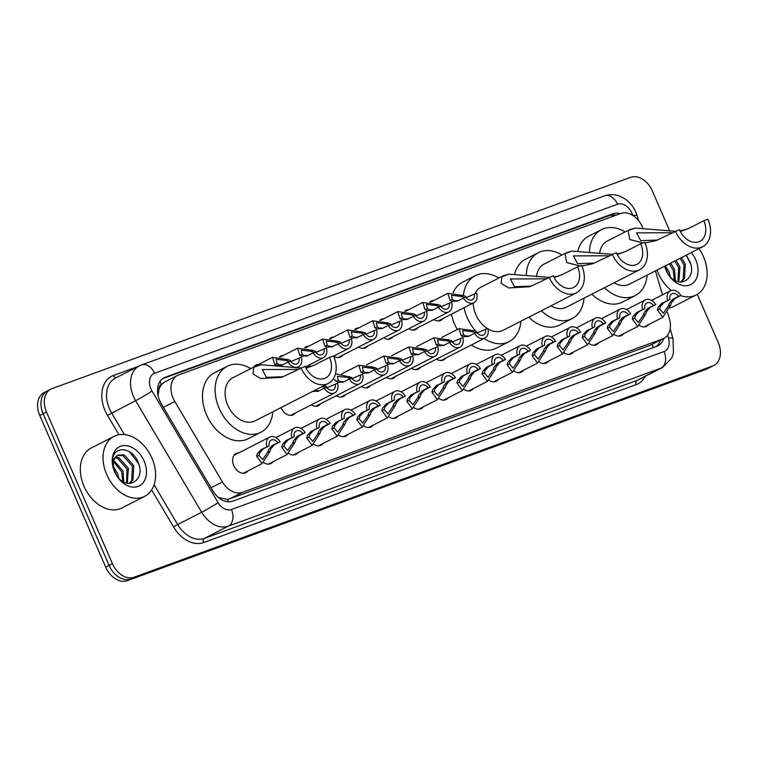<?xml version="1.0" encoding="UTF-8"?>
<svg xmlns="http://www.w3.org/2000/svg" width="758" height="758" viewBox="0 0 758 758"><rect width="100%" height="100%" fill="white"/><g stroke="black" fill="none" stroke-linecap="round" stroke-linejoin="round"><path stroke-width="1.14" d="M623.673 333.681A10.773 7.675 -117.1 0 1 621.607 335.491A10.773 7.675 -117.1 0 1 614.302 334.534M598.63 342.824A10.773 7.675 -117.1 0 1 596.555 344.644A10.773 7.675 -117.1 0 1 589.25 343.677M573.588 351.968A10.773 7.675 -117.1 0 1 571.513 353.787A10.773 7.675 -117.1 0 1 564.208 352.821M548.536 361.121A10.773 7.675 -117.1 0 1 546.471 362.93A10.773 7.675 -117.1 0 1 539.165 361.964M523.494 370.264A10.773 7.675 -117.1 0 1 521.428 372.074A10.773 7.675 -117.1 0 1 514.114 371.117M498.451 379.407A10.773 7.675 -117.1 0 1 496.376 381.217A10.773 7.675 -117.1 0 1 489.071 380.26M473.399 388.551A10.773 7.675 -117.1 0 1 471.334 390.37A10.773 7.675 -117.1 0 1 464.029 389.404M448.357 397.694A10.773 7.675 -117.1 0 1 446.291 399.513A10.773 7.675 -117.1 0 1 438.986 398.547M423.315 406.847A10.773 7.675 -117.1 0 1 421.24 408.657A10.773 7.675 -117.1 0 1 413.934 407.69M398.272 415.99A10.773 7.675 -117.1 0 1 396.197 417.8A10.773 7.675 -117.1 0 1 388.892 416.843M373.22 425.134A10.773 7.675 -117.1 0 1 371.155 426.944A10.773 7.675 -117.1 0 1 363.849 425.987M348.178 434.277A10.773 7.675 -117.1 0 1 346.103 436.096A10.773 7.675 -117.1 0 1 338.798 435.13M323.135 443.421A10.773 7.675 -117.1 0 1 321.06 445.24A10.773 7.675 -117.1 0 1 313.755 444.273M298.084 452.573A10.773 7.675 -117.1 0 1 296.018 454.383A10.773 7.675 -117.1 0 1 288.713 453.417M273.041 461.717A10.773 7.675 -117.1 0 1 270.966 463.526A10.773 7.675 -117.1 0 1 263.661 462.57M247.999 470.86A10.773 7.675 -117.1 0 1 245.924 472.67A10.773 7.675 -117.1 0 1 233.786 465.715A10.773 7.675 -117.1 0 1 236.117 453.483A10.773 7.675 -117.1 0 1 238.808 452.867M648.725 324.538A10.773 7.675 -117.1 0 1 646.65 326.347A10.773 7.675 -117.1 0 1 639.345 325.39M445.657 358.108A10.773 7.675 -117.1 0 1 443.582 359.927A10.773 7.675 -117.1 0 1 436.523 359.121M420.614 367.26A10.773 7.675 -117.1 0 1 418.539 369.07A10.773 7.675 -117.1 0 1 411.48 368.274M395.562 376.404A10.773 7.675 -117.1 0 1 393.497 378.214A10.773 7.675 -117.1 0 1 386.438 377.418M370.52 385.547A10.773 7.675 -117.1 0 1 368.454 387.357A10.773 7.675 -117.1 0 1 361.386 386.561M345.477 394.691A10.773 7.675 -117.1 0 1 343.402 396.51A10.773 7.675 -117.1 0 1 336.344 395.704M320.435 403.834A10.773 7.675 -117.1 0 1 318.36 405.653A10.773 7.675 -117.1 0 1 311.301 404.848M295.383 412.987A10.773 7.675 -117.1 0 1 293.318 414.797A10.773 7.675 -117.1 0 1 281.18 407.842A10.773 7.675 -117.1 0 1 281.066 407.577M442.956 318.521A10.773 7.675 -117.1 0 1 440.881 320.34A10.773 7.675 -117.1 0 1 433.822 319.535M417.914 327.674A10.773 7.675 -117.1 0 1 415.839 329.484A10.773 7.675 -117.1 0 1 408.78 328.688M392.862 336.817A10.773 7.675 -117.1 0 1 390.796 338.627A10.773 7.675 -117.1 0 1 383.738 337.831M367.82 345.961A10.773 7.675 -117.1 0 1 365.744 347.78A10.773 7.675 -117.1 0 1 358.686 346.974M342.777 355.104A10.773 7.675 -117.1 0 1 340.702 356.923A10.773 7.675 -117.1 0 1 333.662 356.127L348.614 348.472A10.1 7.192 62.9 0 0 351.466 338.902L340.882 343.374M311.168 366.427A10.773 7.675 -117.1 0 1 308.601 365.261M642.812 227.94A20.201 14.383 62.9 0 0 642.424 227.002A20.201 14.383 62.9 0 0 620.821 213.462L178.698 374.907A20.201 14.383 62.9 0 0 177.552 375.409A20.201 14.383 62.9 0 0 174.785 401.484L222.426 481.946A20.201 14.383 62.9 0 0 242.427 492.349L662.7 338.892A20.201 14.383 62.9 0 0 663.856 338.39A20.201 14.383 62.9 0 0 669.409 318.73L667.561 312.372M158.972 389.735A20.201 14.383 -117.1 0 1 161.738 384.372L161.492 384.458A6.737 4.794 62.9 0 0 158.972 389.735L158.195 394.643A20.201 1.232 -30.6 0 1 157.92 394.823M218.503 497.532L227.428 499.38L229.759 498.821L650.042 345.354L663.856 338.39M177.552 375.409L164.893 381.871L161.738 384.372M662.445 294.834L655.452 270.862M429.833 302.025A10.773 7.675 -117.1 0 1 431.084 301.153A10.773 7.675 -117.1 0 1 433.766 300.538M404.781 311.168A10.773 7.675 -117.1 0 1 406.032 310.297A10.773 7.675 -117.1 0 1 408.714 309.681M379.739 320.312A10.773 7.675 -117.1 0 1 380.99 319.44A10.773 7.675 -117.1 0 1 383.671 318.824M354.697 329.455A10.773 7.675 -117.1 0 1 355.947 328.584A10.773 7.675 -117.1 0 1 358.629 327.968M329.654 338.608A10.773 7.675 -117.1 0 1 330.895 337.727A10.773 7.675 -117.1 0 1 333.586 337.111M304.602 347.751A10.773 7.675 -117.1 0 1 305.853 346.88A10.773 7.675 -117.1 0 1 308.534 346.264M279.56 356.895A10.773 7.675 -117.1 0 1 280.811 356.023A10.773 7.675 -117.1 0 1 283.492 355.407M253.551 367.194A10.773 7.675 -117.1 0 1 255.759 365.166A10.773 7.675 -117.1 0 1 258.45 364.551M620.215 213.69A20.201 14.383 62.9 0 0 612.796 213.813L165.244 377.238A20.201 14.383 62.9 0 0 164.088 377.74A20.201 14.383 62.9 0 0 161.321 403.825L212.79 490.748A20.201 14.383 62.9 0 0 232.791 501.152L656.75 346.34A20.201 14.383 62.9 0 0 657.906 345.837A20.201 14.383 62.9 0 0 663.705 338.466M162.544 378.716L609.432 215.537A20.201 14.383 -117.1 0 1 616.055 215.206M697.294 294.341L718.233 342.502A20.201 14.383 -117.1 0 1 713.865 365.441A20.201 14.383 -117.1 0 1 712.71 365.943L134.043 577.245A20.201 14.383 -117.1 0 1 112.44 563.706L46.503 412.058A20.201 14.383 -117.1 0 1 50.881 389.119A20.201 14.383 -117.1 0 1 52.027 388.617L630.694 177.315A20.201 14.383 -117.1 0 1 652.297 190.855L669.845 231.218M713.865 365.441L710.492 367.166A20.201 14.383 -117.1 0 1 709.336 367.668L130.679 578.96A20.201 14.383 -117.1 0 1 109.076 565.421L43.14 413.783A20.201 14.383 -117.1 0 1 47.508 390.834A20.201 14.383 -117.1 0 1 48.664 390.332M660.341 340.181A20.201 14.383 -117.1 0 1 656.087 346.586M47.508 390.834L44.135 392.559A20.201 14.383 -117.1 0 0 39.767 415.498L105.703 567.145A20.201 14.383 -117.1 0 0 127.306 580.685L705.973 369.383A20.201 14.383 -117.1 0 0 707.119 368.881L710.492 367.166A20.201 14.383 -117.1 0 1 709.336 367.668L130.679 578.96A20.201 14.383 -117.1 0 1 109.076 565.421L43.14 413.783A20.201 14.383 -117.1 0 1 47.508 390.834L50.881 389.119M671.275 290.418A33.674 23.972 -117.1 0 1 658.276 273.221A33.674 23.972 -117.1 0 1 657.034 270.056M698.971 248.624A33.674 23.972 -117.1 0 1 703.481 256.706A33.674 23.972 -117.1 0 1 696.195 294.947A33.674 23.972 -117.1 0 1 680.618 295.601M680.599 282.08L683.195 279.276L683.953 264.883L680.078 258.279M680.826 282.09L684.531 278.593L685.289 264.201L681.414 257.597M678.04 281.682L678.6 267.621L674.734 261.017M678.827 281.862L679.935 266.93L676.07 260.335M674.241 280.034L673.256 270.35L669.38 263.746M675.302 280.621L674.592 269.668L670.716 263.064M668.281 274.216L665.59 268.522M670.328 276.793L669.238 272.397L665.372 265.793M686.284 255.114L690.055 262.003C697.047 278.451 679.31 290.096 668.85 275.012A15.226 10.839 -117.1 0 1 666.443 270.843A15.226 10.839 -117.1 0 1 665.012 265.982M691.343 252.528A21.954 15.634 -117.1 0 1 695.617 259.577A21.954 15.634 -117.1 0 1 689.619 285.065A21.954 15.634 -117.1 0 1 666.14 270.35A21.954 15.634 -117.1 0 1 664.671 266.153M664.757 266.115L667.912 273.761M666.263 270.549L664.813 266.077M696.195 294.947L673.455 306.564A33.674 23.972 -117.1 0 1 669.75 307.947M690.661 263.926L686.142 255.181M675.34 231.105A24.247 17.263 -117.1 0 0 702.638 246.757A24.247 17.263 -117.1 0 0 707.887 219.223L703.812 220.711A18.183 12.943 -117.1 0 1 699.88 241.357A18.183 12.943 -117.1 0 1 679.405 229.617L656.03 240.646L645.049 242.92M703.812 220.711L688.956 228.3L680.324 231.512M643.381 242.977L629.813 239.566L628.079 230.631L629.69 229.579L635.119 228.063L675.008 231.275M679.983 230.868L686.104 229.57M629.69 229.579L607.31 241.016A24.247 17.263 62.9 0 0 599.578 253.608M589.449 252.13A37.038 26.369 -117.1 0 1 601.492 229.617A37.038 26.369 -117.1 0 1 625.066 231.939M577.852 250.898A37.038 26.369 -117.1 0 1 588.862 236.07L601.492 229.617M614.122 282.781A24.247 17.263 62.9 0 0 629.377 284.193L702.638 246.757M647.133 275.116A37.038 26.369 -117.1 0 1 635.195 295.582A37.038 26.369 -117.1 0 1 604.477 287.708M635.195 295.582L622.564 302.035A37.038 26.369 -117.1 0 1 591.846 294.161M672.166 232.725L636.597 232.858L640.681 240.637L657.375 240.04M612.227 254.148A24.247 17.263 -117.1 0 0 639.534 269.801A24.247 17.263 -117.1 0 0 644.774 242.266L640.709 243.754A18.183 12.943 -117.1 0 1 636.777 264.4A18.183 12.943 -117.1 0 1 616.292 252.67L592.917 263.689L581.945 265.973M640.709 243.754L625.843 251.343L617.211 254.555M580.268 266.02L566.7 262.609L564.966 253.674L566.577 252.622L572.006 251.106L611.895 254.318M616.87 253.911L622.991 252.613M566.577 252.622L544.197 264.059A24.247 17.263 62.9 0 0 536.465 276.651M526.336 275.182A37.038 26.369 -117.1 0 1 538.379 252.66A37.038 26.369 -117.1 0 1 561.953 254.982M514.739 273.941A37.038 26.369 -117.1 0 1 525.749 259.113L538.379 252.66M551.019 305.825A24.247 17.263 62.9 0 0 566.264 307.236L639.534 269.801M584.02 298.159A37.038 26.369 -117.1 0 1 572.082 318.625A37.038 26.369 -117.1 0 1 541.373 310.752M572.082 318.625L559.451 325.087A37.038 26.369 -117.1 0 1 528.733 317.204M609.053 255.768L573.484 255.901L577.577 263.68L594.263 263.083M549.114 277.201A24.247 17.263 -117.1 0 0 576.421 292.844A24.247 17.263 -117.1 0 0 581.661 265.309L577.596 266.797A18.183 12.943 -117.1 0 1 573.664 287.443A18.183 12.943 -117.1 0 1 553.179 275.713L529.804 286.732L508.646 287.964L501.133 283.331L501.853 276.727L503.464 275.666L508.902 274.15L548.783 277.362M577.596 266.797L562.73 274.387L554.098 277.608M553.766 276.954L559.878 275.656M503.464 275.666L481.093 287.102A24.247 17.263 62.9 0 0 474.925 293.82M473.21 303.067A24.247 17.263 62.9 0 0 475.844 314.636A24.247 17.263 62.9 0 0 487.451 328.593M476.015 331.464A37.038 26.369 -117.1 0 1 467.26 317.773A37.038 26.369 -117.1 0 1 464.086 307.729M463.394 295.544A37.038 26.369 -117.1 0 1 475.266 275.704A37.038 26.369 -117.1 0 1 498.849 278.025M457.282 329.484A37.038 26.369 -117.1 0 1 454.629 324.225A37.038 26.369 -117.1 0 1 451.455 314.182M453.113 292.673A37.038 26.369 -117.1 0 1 462.636 282.166L475.266 275.704M487.925 328.887A24.247 17.263 62.9 0 0 503.151 330.28L576.421 292.844M520.907 321.202A37.038 26.369 -117.1 0 1 508.978 341.669A37.038 26.369 -117.1 0 1 484.049 338.494M508.978 341.669L496.338 348.13A37.038 26.369 -117.1 0 1 471.419 344.947M545.95 278.821L510.38 278.944L514.464 286.723L531.15 286.126M301.011 367.791A24.247 17.263 -117.1 0 0 328.318 383.434A24.247 17.263 -117.1 0 0 333.558 355.909L329.493 357.388A18.183 12.943 -117.1 0 1 325.561 378.043A18.183 12.943 -117.1 0 1 305.086 366.304L281.701 377.323L260.553 378.555L253.03 373.931L253.75 367.317L255.361 366.266L260.799 364.75L300.68 367.962M329.493 357.388L314.636 364.986L305.995 368.199M305.663 367.545L311.784 366.256M255.361 366.266L232.99 377.692A24.247 17.263 62.9 0 0 227.741 405.227A24.247 17.263 62.9 0 0 255.048 420.87L328.318 383.434M272.804 411.802A37.038 26.369 -117.1 0 1 260.875 432.268A37.038 26.369 -117.1 0 1 219.157 408.363A37.038 26.369 -117.1 0 1 227.163 366.304A37.038 26.369 -117.1 0 1 250.746 368.625M260.875 432.268L248.236 438.721A37.038 26.369 -117.1 0 1 206.527 414.816A37.038 26.369 -117.1 0 1 214.533 372.756L227.163 366.304M297.847 369.411L262.277 369.534L266.361 377.323L283.047 376.726M106.736 474.612A33.674 23.972 -117.1 0 1 114.013 436.371A33.674 23.972 -117.1 0 1 151.941 458.107A33.674 23.972 -117.1 0 1 144.655 496.338A33.674 23.972 -117.1 0 1 106.736 474.612M144.655 496.338L121.924 507.964A33.674 23.972 -117.1 0 1 83.996 486.229A33.674 23.972 -117.1 0 1 91.282 447.987L114.013 436.371M129.059 483.471L131.655 480.667L132.413 466.274L122.948 455.624L117.367 455.425M129.286 483.481L132.991 479.985L133.749 465.592L124.284 454.933L118.011 455.046L116.325 456.297A15.226 10.839 -117.1 0 0 114.903 472.243A15.226 10.839 -117.1 0 0 117.31 476.403C127.77 491.487 145.508 479.842 138.515 463.394C132.972 446.405 112.734 445.079 112.563 460.684L114.695 471.893L116.372 475.152M126.501 483.073L127.06 469.012L117.594 458.353L115.093 457.775M127.287 483.253L128.396 468.33L118.93 457.671L115.614 457.065M122.701 481.425L121.716 471.741L113.539 461.66M123.762 482.012L123.052 471.059L113.833 460.494M116.751 475.607L114.051 469.913M118.788 478.194L117.708 473.788L113.378 466.682M144.077 460.978A21.954 15.634 -117.1 0 1 138.079 486.456A21.954 15.634 -117.1 0 1 114.6 471.741A21.954 15.634 -117.1 0 1 120.598 446.263A21.954 15.634 -117.1 0 1 144.077 460.978M114.723 471.94C111.833 464.427 112.364 459.206 116.325 456.297M139.121 465.327L138.524 463.602L129.334 451.579M464.9 297.6L461.082 296.397L451.465 295.269L452.422 299.562L454.516 300.613L458.031 300.774M463.403 298.027L465.734 297.174A6.737 4.794 62.9 0 0 472.31 299.742A6.737 4.794 62.9 0 0 474.366 294.019L476.697 293.175A10.1 7.192 62.9 0 1 473.845 302.745A10.1 7.192 62.9 0 1 463.403 298.027L456.885 301.305M457.633 300.973L452.251 301.438L450.091 300.414L447.836 293.346L463.403 295.554L465.819 296.492M474.366 294.019L466.113 297.648M439.858 306.744L436.039 305.54L426.413 304.422L427.37 308.705L429.473 309.766L432.989 309.918M438.361 307.17L440.692 306.317A6.737 4.794 62.9 0 0 447.267 308.894A6.737 4.794 62.9 0 0 449.314 303.172L451.654 302.319A10.1 7.192 62.9 0 1 448.802 311.889A10.1 7.192 62.9 0 1 438.361 307.17L431.842 310.448M432.591 310.117L427.209 310.591L425.049 309.558L422.784 302.489L438.361 304.697L440.768 305.635M449.314 303.172L441.061 306.791M414.816 315.887L410.997 314.693L401.37 313.566L402.327 317.848L404.421 318.91L407.937 319.061M413.318 316.313L415.649 315.461A6.737 4.794 62.9 0 0 422.225 318.038A6.737 4.794 62.9 0 0 424.272 312.315L426.602 311.462A10.1 7.192 62.9 0 1 423.75 321.032A10.1 7.192 62.9 0 1 413.318 316.313L406.79 319.592M407.539 319.27L402.166 319.734L400.006 318.701L397.742 311.633L413.318 313.84L415.725 314.778M424.272 312.315L416.019 315.944M389.764 325.03L385.945 323.837L376.328 322.709L377.285 327.001L379.379 328.053L382.894 328.205M388.267 325.457L390.607 324.604A6.737 4.794 62.9 0 0 397.173 327.181A6.737 4.794 62.9 0 0 399.229 321.458L401.56 320.606A10.1 7.192 62.9 0 1 398.708 330.175A10.1 7.192 62.9 0 1 388.267 325.457L381.748 328.735M382.496 328.413L377.114 328.877L374.954 327.844L372.699 320.786L388.276 322.984L390.683 323.922M399.229 321.458L390.976 325.087M364.721 334.183L360.903 332.98L351.276 331.852L352.233 336.145L354.337 337.196L357.852 337.348M363.224 334.6L365.555 333.757A6.737 4.794 62.9 0 0 372.131 336.325A6.737 4.794 62.9 0 0 374.187 330.602L376.518 329.749A10.1 7.192 62.9 0 1 373.666 339.328A10.1 7.192 62.9 0 1 363.224 334.6L356.705 337.879M357.454 337.556L352.072 338.021L349.912 336.988L347.647 329.929L363.224 332.127L365.64 333.075M374.187 330.602L365.934 334.231M339.679 343.327L335.86 342.123L326.234 340.996L327.191 345.288L329.285 346.34L332.809 346.501M348.614 348.472A10.1 7.192 62.9 0 1 338.182 343.753L331.653 347.031M332.402 346.7L327.03 347.164L324.869 346.141L322.605 339.072L338.182 341.28L340.588 342.218M338.182 343.753L340.513 342.9A6.737 4.794 62.9 0 0 347.088 345.468A6.737 4.794 62.9 0 0 349.135 339.745M314.627 352.47L310.808 351.267L301.191 350.149L302.148 354.431L304.242 355.493L307.757 355.644M313.139 352.896L315.47 352.044A6.737 4.794 62.9 0 0 322.036 354.621A6.737 4.794 62.9 0 0 324.092 348.898L326.423 348.045A10.1 7.192 62.9 0 1 323.571 357.615A10.1 7.192 62.9 0 1 313.139 352.896L306.611 356.175M307.36 355.843L301.987 356.317L299.827 355.284L297.562 348.216L313.139 350.423L315.546 351.361M324.092 348.898L315.84 352.517M289.584 361.613L285.766 360.42L276.149 359.292L277.106 363.575L279.2 364.636L282.715 364.788M288.087 362.04L290.418 361.187A6.737 4.794 62.9 0 0 296.994 363.764A6.737 4.794 62.9 0 0 299.05 358.041L301.381 357.189A10.1 7.192 62.9 0 1 298.529 366.758A10.1 7.192 62.9 0 1 288.087 362.04L281.569 365.318M282.317 364.986L276.935 365.46L274.775 364.427L272.51 357.359L288.087 359.567L290.504 360.505M299.05 358.041L290.797 361.67M485.49 329.304L487.82 328.451A10.1 7.192 62.9 0 1 484.968 338.03A10.1 7.192 62.9 0 1 474.527 333.302L476.858 332.459A6.737 4.794 62.9 0 0 483.433 335.027A6.737 4.794 62.9 0 0 485.49 329.304L477.237 332.933M476.024 332.885L472.206 331.682L462.588 330.554L463.545 334.846L465.639 335.898L469.155 336.05M474.527 333.302L468.757 336.258L463.375 336.723L461.215 335.69L458.96 328.631L474.527 330.829L476.943 331.777M468.757 336.258L468.008 336.58M460.438 338.447L462.778 337.604A10.1 7.192 62.9 0 1 459.926 347.173A10.1 7.192 62.9 0 1 449.485 342.455L451.815 341.602A6.737 4.794 62.9 0 0 458.391 344.17A6.737 4.794 62.9 0 0 460.438 338.447L452.185 342.076M450.982 342.029L447.163 340.825L437.537 339.698L438.494 343.99L440.597 345.042L444.112 345.203M449.485 342.455L443.714 345.402L438.332 345.866L436.172 344.843L433.908 337.774L449.485 339.982L451.891 340.92M443.714 345.402L442.966 345.733M435.395 347.6L437.726 346.747A10.1 7.192 62.9 0 1 434.874 356.317A10.1 7.192 62.9 0 1 424.442 351.598L426.773 350.746A6.737 4.794 62.9 0 0 433.349 353.323A6.737 4.794 62.9 0 0 435.395 347.6L427.142 351.219M425.939 351.172L422.111 349.969L412.494 348.851L413.451 353.133L415.545 354.194L419.06 354.346M424.442 351.598L418.662 354.545L413.29 355.019L411.13 353.986L408.865 346.918L424.442 349.125L426.849 350.063M418.662 354.545L417.914 354.877M410.353 356.743L412.684 355.89A10.1 7.192 62.9 0 1 409.832 365.46A10.1 7.192 62.9 0 1 399.39 360.742L401.731 359.889A6.737 4.794 62.9 0 0 408.297 362.466A6.737 4.794 62.9 0 0 410.353 356.743L402.1 360.372M400.887 360.315L397.069 359.121L387.452 357.994L388.409 362.277L390.503 363.338L394.018 363.489M399.39 360.742L393.62 363.688L388.238 364.162L386.078 363.129L383.823 356.061L399.4 358.269L401.806 359.207M393.62 363.688L392.871 364.02M385.31 365.887L387.641 365.034A10.1 7.192 62.9 0 1 384.789 374.604A10.1 7.192 62.9 0 1 374.348 369.885L376.679 369.032A6.737 4.794 62.9 0 0 383.254 371.609A6.737 4.794 62.9 0 0 385.31 365.887L377.058 369.516M375.845 369.459L372.026 368.265L362.4 367.137L363.357 371.429L365.46 372.481L368.975 372.633M374.348 369.885L368.577 372.841L363.196 373.306L361.035 372.273L358.771 365.214L374.348 367.412L376.754 368.35M368.577 372.841L367.829 373.163M360.258 375.03L362.589 374.177A10.1 7.192 62.9 0 1 359.737 383.756A10.1 7.192 62.9 0 1 349.305 379.028L351.636 378.185A6.737 4.794 62.9 0 0 358.212 380.753A6.737 4.794 62.9 0 0 360.258 375.03L352.006 378.659M350.802 378.612L346.984 377.408L337.357 376.281L338.314 380.573L340.408 381.625L343.924 381.776M335.5 373.798L351.712 377.503M349.305 379.028L343.526 381.985L338.153 382.449L333.283 378.915M343.526 381.985L342.777 382.307M335.216 384.173L337.547 383.33A10.1 7.192 62.9 0 1 334.695 392.9A10.1 7.192 62.9 0 1 324.263 388.181L326.594 387.329A6.737 4.794 62.9 0 0 333.16 389.896A6.737 4.794 62.9 0 0 335.216 384.173L326.963 387.802M325.75 387.755L321.932 386.552M314.542 390.474L318.881 390.929M324.064 385.614L326.67 386.646M324.263 388.181L318.483 391.128L312.637 391.45M318.483 391.128L317.735 391.46M669.892 299.486L664.122 302.433L660.284 306.63L659.716 309.093L663.354 313.281L668.376 305.929L669.323 303.323L672.744 299.287L678.524 296.331A6.737 4.794 62.9 0 0 671.948 293.763A6.737 4.794 62.9 0 0 669.892 299.486L661.791 303.285L658.02 307.454L657.394 309.946L662.786 317.346L643.968 326.963M667.561 300.339A10.1 7.192 62.9 0 1 670.413 290.759A10.1 7.192 62.9 0 1 680.855 295.478L675.075 298.434L671.579 302.499L670.707 305.086L662.786 317.346M680.855 295.478L678.524 296.331M644.85 308.629L639.079 311.576L635.232 315.773L634.673 318.237L638.312 322.425L643.334 315.072L644.281 312.467L647.702 308.43L653.472 305.483A6.737 4.794 62.9 0 0 646.906 302.906A6.737 4.794 62.9 0 0 644.85 308.629L636.739 312.429L632.977 316.598L632.343 319.09L637.743 326.49L618.916 336.107M642.519 309.482A10.1 7.192 62.9 0 1 645.371 299.912A10.1 7.192 62.9 0 1 655.812 304.631L650.032 307.577L646.536 311.642L645.664 314.229L637.743 326.49M655.812 304.631L653.472 305.483M619.807 317.773L614.027 320.729L610.19 324.917L609.621 327.39L613.26 331.568L618.291 324.225L619.229 321.619L622.659 317.574L628.429 314.627A6.737 4.794 62.9 0 0 621.854 312.05A6.737 4.794 62.9 0 0 619.807 317.773L611.697 321.572L607.925 325.741L607.3 328.233L612.701 335.633L593.874 345.26M617.476 318.625A10.1 7.192 62.9 0 1 620.328 309.056A10.1 7.192 62.9 0 1 630.76 313.774L624.99 316.721L621.494 320.786L620.612 323.372L612.701 335.633M630.76 313.774L628.429 314.627M594.765 326.916L588.985 329.872L585.148 334.06L584.579 336.533L588.217 340.712L593.249 333.368L594.187 330.763L597.607 326.717L603.387 323.77A6.737 4.794 62.9 0 0 596.811 321.193A6.737 4.794 62.9 0 0 594.765 326.916L586.654 330.725L582.883 334.884L582.258 337.376L587.658 344.786L568.832 354.403M592.424 327.769A10.1 7.192 62.9 0 1 595.276 318.199A10.1 7.192 62.9 0 1 605.718 322.917L599.938 325.874L596.442 329.938L595.57 332.516L587.658 344.786M605.718 322.917L603.387 323.77M569.713 336.069L563.943 339.016L560.096 343.203L559.537 345.676L563.175 349.855L568.197 342.512L569.144 339.906L572.565 335.87L578.345 332.914A6.737 4.794 62.9 0 0 571.769 330.346A6.737 4.794 62.9 0 0 569.713 336.069L561.612 339.868L557.841 344.037L557.206 346.529L562.607 353.929L543.789 363.546M567.382 336.912A10.1 7.192 62.9 0 1 570.234 327.342A10.1 7.192 62.9 0 1 580.675 332.061L574.896 335.017L571.399 339.082L570.528 341.659L562.607 353.929M580.675 332.061L578.345 332.914M544.67 345.212L538.891 348.159L535.053 352.356L534.494 354.82L538.133 359.008L543.154 351.655L544.092 349.05L547.522 345.013L553.293 342.057A6.737 4.794 62.9 0 0 546.726 339.489A6.737 4.794 62.9 0 0 544.67 345.212L536.56 349.012L532.789 353.181L532.163 355.673L537.564 363.073L518.737 372.69M542.34 346.065A10.1 7.192 62.9 0 1 545.192 336.486A10.1 7.192 62.9 0 1 555.623 341.204L549.853 344.16L546.357 348.225L545.476 350.812L537.564 363.073M555.623 341.204L553.293 342.057M519.628 354.356L513.848 357.302L510.011 361.5L509.442 363.963L513.081 368.151L518.112 360.799L519.05 358.193L522.47 354.157L528.25 351.21A6.737 4.794 62.9 0 0 521.675 348.633A6.737 4.794 62.9 0 0 519.628 354.356L511.517 358.155L507.746 362.324L507.121 364.816L512.522 372.216L493.695 381.833M517.297 355.208A10.1 7.192 62.9 0 1 520.149 345.639A10.1 7.192 62.9 0 1 530.581 350.357L524.801 353.304L521.315 357.369L520.433 359.955L512.522 372.216M530.581 350.357L528.25 351.21M494.576 363.499L488.806 366.455L484.959 370.643L484.4 373.116L488.038 377.294L493.06 369.951L494.008 367.346L497.428 363.3L503.208 360.353A6.737 4.794 62.9 0 0 496.632 357.776A6.737 4.794 62.9 0 0 494.576 363.499L486.475 367.298L482.704 371.467L482.079 373.959L487.47 381.359L468.652 390.986M492.245 364.352A10.1 7.192 62.9 0 1 495.097 354.782A10.1 7.192 62.9 0 1 505.539 359.5L499.759 362.447L496.263 366.512L495.391 369.099L487.47 381.359M505.539 359.5L503.208 360.353M469.534 372.642L463.754 375.598L459.916 379.786L459.357 382.259L462.996 386.438L468.018 379.095L468.956 376.489L472.386 372.443L478.156 369.497A6.737 4.794 62.9 0 0 471.59 366.919A6.737 4.794 62.9 0 0 469.534 372.642L461.423 376.451L457.661 380.611L457.027 383.103L462.427 390.512L443.601 400.129M467.203 373.495A10.1 7.192 62.9 0 1 470.055 363.925A10.1 7.192 62.9 0 1 480.487 368.644L474.716 371.6L471.22 375.665L470.339 378.242L462.427 390.512M480.487 368.644L478.156 369.497M444.491 381.795L438.711 384.742L434.874 388.93L434.306 391.403L437.944 395.581L442.975 388.238L443.913 385.632L447.334 381.596L453.113 378.64A6.737 4.794 62.9 0 0 446.538 376.072A6.737 4.794 62.9 0 0 444.491 381.795L436.381 385.595L432.61 389.764L431.984 392.256L437.385 399.656L418.558 409.273M442.16 382.638A10.1 7.192 62.9 0 1 445.012 373.069A10.1 7.192 62.9 0 1 455.444 377.787L449.674 380.743L446.178 384.808L445.297 387.385L437.385 399.656M455.444 377.787L453.113 378.64M419.439 390.939L413.669 393.885L409.832 398.083L409.263 400.546L412.902 404.725L417.923 397.381L418.871 394.776L422.291 390.74L428.071 387.783A6.737 4.794 62.9 0 0 421.495 385.216A6.737 4.794 62.9 0 0 419.439 390.939L411.338 394.738L407.567 398.907L406.942 401.399L412.333 408.799L393.516 418.416M417.108 391.791A10.1 7.192 62.9 0 1 419.96 382.212A10.1 7.192 62.9 0 1 430.402 386.931L424.622 389.887L421.126 393.952L420.254 396.538L412.333 408.799M430.402 386.931L428.071 387.783M394.397 400.082L388.627 403.029L384.78 407.226L384.221 409.69L387.859 413.877L392.881 406.525L393.819 403.919L397.249 399.883L403.019 396.936A6.737 4.794 62.9 0 0 396.453 394.359A6.737 4.794 62.9 0 0 394.397 400.082L386.286 403.881L382.525 408.05L381.89 410.542L387.291 417.942L368.464 427.559M392.066 400.935A10.1 7.192 62.9 0 1 394.918 391.355A10.1 7.192 62.9 0 1 405.35 396.083L399.58 399.03L396.083 403.095L395.212 405.682L387.291 417.942M405.35 396.083L403.019 396.936M369.354 409.225L363.575 412.181L359.737 416.369L359.169 418.842L362.807 423.021L367.838 415.678L368.776 413.072L372.206 409.026L377.977 406.08A6.737 4.794 62.9 0 0 371.401 403.502A6.737 4.794 62.9 0 0 369.354 409.225L361.244 413.025L357.473 417.194L356.847 419.686L362.248 427.086L343.421 436.712M367.024 410.078A10.1 7.192 62.9 0 1 369.876 400.508A10.1 7.192 62.9 0 1 380.308 405.227L374.537 408.174L371.041 412.238L370.16 414.825L362.248 427.086M380.308 405.227L377.977 406.08M344.303 418.369L338.532 421.325L334.695 425.513L334.126 427.986L337.765 432.164L342.796 424.821L343.734 422.215L347.155 418.17L352.934 415.223A6.737 4.794 62.9 0 0 346.359 412.646A6.737 4.794 62.9 0 0 344.303 418.369L336.201 422.178L332.43 426.337L331.805 428.829L337.196 436.238L318.379 445.856M341.972 419.221A10.1 7.192 62.9 0 1 344.824 409.652A10.1 7.192 62.9 0 1 355.265 414.37L349.485 417.317L345.989 421.391L345.117 423.968L337.196 436.238M355.265 414.37L352.934 415.223M319.26 427.521L313.49 430.468L309.643 434.656L309.084 437.129L312.722 441.308L317.744 433.964L318.692 431.359L322.112 427.322L327.892 424.366A6.737 4.794 62.9 0 0 321.316 421.799A6.737 4.794 62.9 0 0 319.26 427.521L311.159 431.321L307.388 435.48L306.753 437.982L312.154 445.382L293.337 454.999M316.929 428.365A10.1 7.192 62.9 0 1 319.781 418.795A10.1 7.192 62.9 0 1 330.223 423.514L324.443 426.47L320.947 430.535L320.075 433.112L312.154 445.382M330.223 423.514L327.892 424.366M294.218 436.665L288.438 439.612L284.601 443.809L284.032 446.272L287.68 450.451L292.702 443.108L293.64 440.502L297.07 436.466L302.84 433.51A6.737 4.794 62.9 0 0 296.274 430.942A6.737 4.794 62.9 0 0 294.218 436.665L286.107 440.464L282.336 444.633L281.711 447.125L287.111 454.525L268.285 464.142M291.887 437.518A10.1 7.192 62.9 0 1 294.739 427.938A10.1 7.192 62.9 0 1 305.171 432.657L299.401 435.613L295.904 439.678L295.023 442.265L287.111 454.525M305.171 432.657L302.84 433.51M269.175 445.808L263.396 448.755L259.558 452.952L258.99 455.416L262.628 459.604L267.659 452.251L268.597 449.646L272.018 445.609L277.798 442.663A6.737 4.794 62.9 0 0 271.222 440.085A6.737 4.794 62.9 0 0 269.175 445.808L261.065 449.608L257.294 453.777L256.668 456.269L262.069 463.669L243.242 473.286M266.844 446.661A10.1 7.192 62.9 0 1 269.696 437.082A10.1 7.192 62.9 0 1 280.128 441.81L274.349 444.756L270.862 448.821L269.981 451.408L262.069 463.669M280.128 441.81L277.798 442.663M612.445 216.523A20.201 14.127 -110.1 0 0 611.516 215.007M653.254 347.619A20.201 14.127 -110.1 0 0 652.202 344.34M228.243 501.777A20.201 14.127 -110.1 0 0 227.428 499.38M161.492 384.458A20.201 14.127 -110.1 0 0 159.985 381.473M650.042 345.354L662.7 338.892M229.759 498.821L242.427 492.349M211.027 487.773L222.426 481.946M163.387 407.311L174.785 401.484M609.432 215.537L612.796 213.813M632.703 215.338A13.473 9.589 62.9 0 0 631.945 213.254A13.473 9.589 62.9 0 0 617.543 204.224L154.604 373.268A13.473 9.589 62.9 0 0 150.927 388.892A13.473 9.589 62.9 0 0 151.998 390.986L218.067 502.582A13.473 9.589 62.9 0 0 231.398 509.518L664.036 351.541A13.473 9.589 62.9 0 0 668.518 338.096L667.646 335.112M632.854 215.433A13.473 2.445 -16.3 0 1 637.241 215.973L635.867 212.183C633.404 206.583 629.718 202.111 624.81 198.767L620.432 196.426C615.108 194.238 609.792 194.048 604.496 195.877A13.473 9.418 69.9 0 1 617.543 204.224M664.036 351.541A13.473 9.418 69.9 0 1 660.976 368.17L636.976 380.431A26.937 19.177 62.9 0 0 638.511 379.767L662.511 367.497A26.937 19.177 -117.1 0 1 660.976 368.17L228.338 526.147A26.937 19.177 -117.1 0 1 201.675 512.275L135.597 400.679A26.937 19.177 -117.1 0 1 133.465 396.5A26.937 19.177 -117.1 0 1 139.292 365.906L115.292 378.176A26.937 19.177 62.9 0 0 109.465 408.761A26.937 19.177 62.9 0 0 111.597 412.949L124.397 434.561M118.959 434.732L107.503 415.365L135.597 400.679A13.473 0.824 -30.6 0 0 151.998 390.986M107.503 415.365A30.301 21.575 -117.1 0 1 113.378 375.494L138.43 366.351M645.21 376.338A30.301 21.575 -117.1 0 1 636.208 384.59L203.57 542.567A30.301 21.575 -117.1 0 1 173.573 526.962L151.638 489.924M712.71 365.943L705.973 369.383M46.503 412.058L39.767 415.498M112.44 563.706L105.703 567.145M134.043 577.245L127.306 580.685M218.067 502.582A13.473 0.824 -30.6 0 1 201.675 512.275L177.675 524.536A26.937 19.177 62.9 0 0 204.338 538.407L636.976 380.431A3.364 2.359 -110.1 0 0 636.208 384.59M154.111 484.741L177.675 524.536L173.573 526.962M231.398 509.518A13.473 9.418 69.9 0 1 228.338 526.147L204.338 538.407A3.364 2.359 -110.1 0 0 203.57 542.567M113.378 375.494A3.364 2.359 -110.1 0 0 116.268 377.674M668.518 338.096A13.473 2.445 -16.3 0 1 673.019 338.627L670.167 328.83M604.496 195.877L141.566 364.92A13.473 9.418 69.9 0 1 154.604 373.268M163.008 378.384L165.244 377.238M635.119 228.063L628.079 230.631M572.006 251.106L564.966 253.674M508.902 274.15L501.853 276.727M260.799 364.75L253.75 367.317M450.091 300.414L452.422 299.562M461.082 296.397L463.403 295.554M425.049 309.558L427.37 308.705M436.039 305.54L438.361 304.697M400.006 318.701L402.327 317.848M410.997 314.693L413.318 313.84M374.954 327.844L377.285 327.001M385.945 323.837L388.276 322.984M349.912 336.988L352.233 336.145M360.903 332.98L363.224 332.127M324.869 346.141L327.191 345.288M335.86 342.123L338.182 341.28M299.827 355.284L302.148 354.431M310.808 351.267L313.139 350.423M274.775 364.427L277.106 363.575M285.766 360.42L288.087 359.567M463.545 334.846L461.215 335.69M474.527 330.829L472.206 331.682M438.494 343.99L436.172 344.843M449.485 339.982L447.163 340.825M413.451 353.133L411.13 353.986M424.442 349.125L422.111 349.969M388.409 362.277L386.078 363.129M399.4 358.269L397.069 359.121M363.357 371.429L361.035 372.273M374.348 367.412L372.026 368.265M338.314 380.573L335.993 381.416M349.305 376.555L346.984 377.408M324.263 385.708L322.936 386.182M670.707 305.086L668.376 305.929M659.716 309.093L657.394 309.946M664.122 302.433L661.791 303.285M675.075 298.434L672.744 299.287M645.664 314.229L643.334 315.072M634.673 318.237L632.343 319.09M639.079 311.576L636.739 312.429M650.032 307.577L647.702 308.43M620.612 323.372L618.291 324.225M609.621 327.39L607.3 328.233M614.027 320.729L611.697 321.572M624.99 316.721L622.659 317.574M595.57 332.516L593.249 333.368M584.579 336.533L582.258 337.376M588.985 329.872L586.654 330.725M599.938 325.874L597.607 326.717M570.528 341.659L568.197 342.512M559.537 345.676L557.206 346.529M563.943 339.016L561.612 339.868M574.896 335.017L572.565 335.87M545.476 350.812L543.154 351.655M534.494 354.82L532.163 355.673M538.891 348.159L536.56 349.012M549.853 344.16L547.522 345.013M520.433 359.955L518.112 360.799M509.442 363.963L507.121 364.816M513.848 357.302L511.517 358.155M524.801 353.304L522.47 354.157M495.391 369.099L493.06 369.951M484.4 373.116L482.079 373.959M488.806 366.455L486.475 367.298M499.759 362.447L497.428 363.3M470.339 378.242L468.018 379.095M459.357 382.259L457.027 383.103M463.754 375.598L461.423 376.451M474.716 371.6L472.386 372.443M445.297 387.385L442.975 388.238M434.306 391.403L431.984 392.256M438.711 384.742L436.381 385.595M449.674 380.743L447.334 381.596M420.254 396.538L417.923 397.381M409.263 400.546L406.942 401.399M413.669 393.885L411.338 394.738M424.622 389.887L422.291 390.74M395.212 405.682L392.881 406.525M384.221 409.69L381.89 410.542M388.627 403.029L386.286 403.881M399.58 399.03L397.249 399.883M370.16 414.825L367.838 415.678M359.169 418.842L356.847 419.686M363.575 412.181L361.244 413.025M374.537 408.174L372.206 409.026M345.117 423.968L342.796 424.821M334.126 427.986L331.805 428.829M338.532 421.325L336.201 422.178M349.485 417.317L347.155 418.17M320.075 433.112L317.744 433.964M309.084 437.129L306.753 437.982M313.49 430.468L311.159 431.321M324.443 426.47L322.112 427.322M295.023 442.265L292.702 443.108M284.032 446.272L281.711 447.125M288.438 439.612L286.107 440.464M299.401 435.613L297.07 436.466M269.981 451.408L267.659 452.251M258.99 455.416L256.668 456.269M263.396 448.755L261.065 449.608M274.349 444.756L272.018 445.609M662.511 367.497L671.768 357.984L673.474 353.304L673.019 338.627M141.566 364.92L139.292 365.906M638.615 220.673L637.241 215.973M473.845 302.745L438.2 320.956M447.836 293.346L430.591 302.158M448.802 311.889L413.157 330.1M422.784 302.489L405.549 311.301M423.75 321.032L388.105 339.243M397.742 311.633L380.507 320.445M398.708 330.175L363.063 348.386M372.699 320.786L355.455 329.588M373.666 339.328L338.021 357.539M347.647 329.929L330.412 338.731M322.605 339.072L305.37 347.884M323.571 357.615L305.36 366.919M297.562 348.216L280.327 357.027M298.529 366.758L296.226 367.933M272.51 357.359L253.693 366.976M458.96 328.631L441.715 337.433M484.968 338.03L440.9 360.543M433.908 337.774L416.673 346.586M459.926 347.173L415.858 369.686M408.865 346.918L391.63 355.729M434.874 356.317L390.815 378.829M383.823 356.061L366.578 364.873M409.832 365.46L365.763 387.973M358.771 365.214L341.536 374.016M384.789 374.604L340.721 397.126M359.737 383.756L315.679 406.269M334.695 392.9L290.627 415.412M670.413 290.759L651.558 300.395M645.371 299.912L626.515 309.539M620.328 309.056L601.464 318.692M595.276 318.199L576.421 327.835M570.234 327.342L551.379 336.978M545.192 336.486L526.336 346.122M520.149 345.639L501.284 355.265M495.097 354.782L476.242 364.418M470.055 363.925L451.2 373.561M445.012 373.069L426.148 382.705M419.96 382.212L401.105 391.848M394.918 391.355L376.063 400.991M369.876 400.508L351.011 410.144M344.824 409.652L325.968 419.288M319.781 418.795L300.926 428.431M294.739 427.938L275.874 437.574M269.696 437.082L234.051 455.302"/></g></svg>

